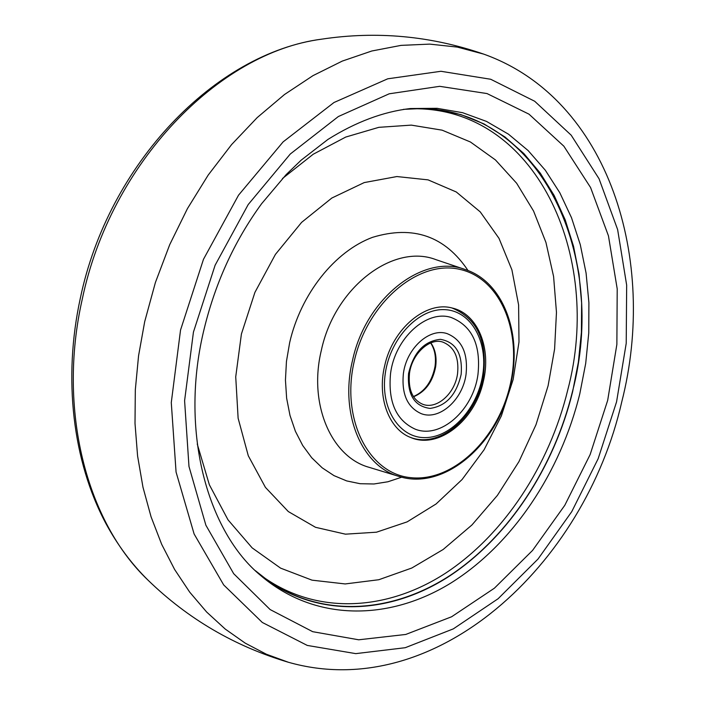 <?xml version="1.0" encoding="UTF-8"?>
<svg xmlns="http://www.w3.org/2000/svg" width="705" height="705" viewBox="0 0 705 705"><rect width="100%" height="100%" fill="white"/><g stroke="black" fill="none" stroke-linecap="round" stroke-linejoin="round"><path stroke-width="1.06" d="M403.419 109.354L420.233 108.623C542.418 109.354 607.877 258.012 572.442 391.663C554.13 466.516 509.609 535.333 451.641 574.408C393.707 612.945 323.383 618.708 268.587 581.035L255.333 570.645M411.262 108.79C535.465 105.776 603.533 255.554 567.684 390.27C549.274 465.582 504.101 534.716 445.41 573.271C386.772 611.279 315.761 615.535 261.388 575.677M282.467 178.524L313.231 154.228L345.758 137.052L378.832 127.332L411.297 125.12L442.132 130.169L470.429 141.996L495.456 159.947L516.65 183.256L533.57 211.051L545.943 242.441L553.592 276.51L556.465 312.341L554.597 349.054L548.102 385.758L535.994 424.727L518.959 461.599L497.43 495.351L471.953 524.961L443.163 549.486L411.826 568.01L378.832 579.721L345.186 583.943L312.024 580.162L280.59 568.133L252.161 547.891L228.015 519.841L209.367 484.802L197.241 444.009M384.683 365.701C376.867 397.541 389.019 429.556 410.9 437.585C438.519 449.446 474.835 420.532 483.225 381.837C491.658 348.455 477.867 313.866 452.469 308.103C426.313 300.533 392.747 328.301 384.683 365.701M410.398 108.526L436.395 109.39L460.991 114.607L483.983 123.921L505.036 137.026L523.885 153.575L540.312 173.174L554.139 195.444L565.243 219.969L573.553 246.336L579.016 274.139L581.625 302.965L581.396 332.425L578.373 362.123L572.627 391.689C553.857 468.446 507.503 538.823 447.463 577.386C387.503 615.412 315.064 618.223 260.683 575.509L260.533 575.386M390.57 373.342C395.003 338.065 426.781 309.433 451.147 317.479C472.094 325.851 481.03 344.886 477.955 374.575C473.284 410.063 440.599 439.303 415.28 429.195C396.122 420.462 387.882 401.841 390.57 373.342C395.003 338.065 426.781 309.433 451.147 317.479C472.094 325.851 481.03 344.886 477.955 374.575C473.284 410.063 440.599 439.303 415.28 429.195C396.122 420.462 387.882 401.841 390.57 373.342M403.392 373.527C401.427 394.077 407.402 407.472 421.317 413.694C439.365 420.726 462.709 399.832 466.04 374.408C468.199 353.24 461.863 339.634 447.032 333.588C429.477 327.622 406.6 348.2 403.392 373.527C401.427 394.077 407.402 407.472 421.317 413.694C439.365 420.726 462.709 399.832 466.04 374.408C468.199 353.24 461.863 339.634 447.032 333.588C429.477 327.622 406.6 348.2 403.392 373.527M513.134 379.546L501.352 415.941L484.115 449.737L462.083 479.523L436.087 503.969L407.155 521.867L376.479 532.196L345.432 534.17L315.514 527.305L288.319 511.566L265.424 487.384L248.283 455.756L238.123 418.224L235.726 376.84L241.41 334.029L254.919 292.372L275.417 254.399L301.608 222.366L331.826 198.034L364.203 182.586L396.88 176.55L428.085 179.872L456.285 191.98L480.237 211.879L498.99 238.325L511.909 269.856L518.607 304.957L518.986 342.04L513.134 379.546M401.727 477.179L387.9 481.771L373.941 483.983L360.114 483.709L346.701 480.925L333.985 475.619L322.229 467.856L311.725 457.757L302.701 445.489L295.395 431.275L289.993 415.412L286.635 398.228L285.446 380.092L286.45 361.418L289.658 342.639C300.824 293.791 334.805 251.35 372.496 237.347C413.139 224.992 444.996 236.06 468.049 270.57M369.182 467.345C331.35 457.087 308.244 404.08 321.339 350.35C334.655 287.349 393.293 243.075 435.866 259.625L465.362 269.583C423.643 253.333 365.895 297.625 352.544 360.308C339.44 413.782 361.868 466.375 398.968 476.413L369.182 467.345M354.359 360.74C340.515 419.193 368.786 473.927 410.777 477.655C452.601 482.255 497.404 439.426 509.847 386.19C522.854 333.06 501.035 278.431 459.819 269.38C418.84 259.466 367.587 302.172 354.359 360.74M321.665 39.163C215.148 53.324 108.385 163.798 80.326 298.224C62.816 378.691 72.791 461.378 105.776 523.295C117.55 545.062 131.624 564.009 148.006 580.144C86.68 521.77 57.167 410.01 82.203 299.458C110.553 163.049 218.903 52.24 321.665 39.163C376.717 30.879 430.685 35.858 483.568 54.073L457.307 47.085L429.689 44.115L401.048 45.376L371.764 51.007L342.277 61.088L313.02 75.62L284.494 94.523L257.193 117.603L231.601 144.578L208.195 175.069L187.442 208.609L169.729 244.635L155.391 282.538L144.701 321.63L138.559 355.787L135.316 389.865L135.007 423.414L137.59 456.012L142.983 487.27L151.064 516.809L161.674 544.313L174.629 569.499L189.698 592.138L206.653 612.037L225.248 629.072L245.225 643.145L266.34 654.214L288.336 662.251C435.619 704.128 584.833 564.414 621.695 402.123C657.932 260.647 609.49 98.903 483.568 54.073M616.567 401.85L598.184 458.647L571.72 511.698L538.021 559.039L498.118 598.721L453.315 628.878L405.225 647.71L355.778 653.632L307.274 645.428L262.322 622.471L223.688 584.93L194.122 534.002L176.065 472.05L171.28 402.59L180.542 330.037L203.481 259.29L238.537 195.179L283.119 141.881L334.003 102.498L387.724 78.81L440.925 71.284L490.698 79.26L534.69 101.247L571.191 135.193L599.047 178.762L617.624 229.557L626.666 285.173L626.216 343.335L616.567 401.85M607.684 400.343L590.12 454.619L564.802 505.291L532.548 550.438L494.39 588.199L451.605 616.769L405.745 634.456L358.713 639.796L312.685 631.68L270.13 609.561L233.681 573.676L205.878 525.216L188.975 466.454L184.595 400.704L193.434 332.108L215.113 265.23L248.195 204.565L290.275 154.025L338.356 116.537L389.204 93.8L439.682 86.327L487.014 93.562L528.97 114.148L563.868 146.199L590.578 187.539L608.45 235.858L617.21 288.891L616.866 344.428L607.684 400.343M579.81 393.76C560.546 472.447 512.632 544.507 450.812 583.079C389.089 621.114 314.791 621.925 260.498 575.359C208.16 532.055 179.784 433.214 203.287 332.531C214.531 284.538 233.972 241.604 261.599 203.736L286.177 174.593L301.114 160.202L327.913 139.449C355.734 122.018 383.212 111.707 410.354 108.535L437.056 108.314L462.577 112.685L486.494 121.41L508.455 134.17L528.151 150.588L545.344 170.275L559.84 192.809L571.517 217.748L580.285 244.661L586.084 273.108L588.904 302.665L588.763 332.901L585.705 363.401L579.81 393.76M385.309 373.271C379.986 408.486 399.55 438.448 425.608 437.602C451.614 437.267 477.77 407.931 482.758 374.646C488.107 341.361 470.984 310.755 444.881 309.662C418.858 308.059 390.244 338.048 385.309 373.271M430.861 342.868C435.329 349.372 436.924 357.364 435.637 366.838C432.685 381.907 425.326 391.874 413.571 396.748M461.158 374.337C456.452 394.826 446.071 406.186 430.006 408.415C414.373 406.3 407.226 394.694 408.556 373.597C413.482 352.482 424.102 341.053 440.413 339.334C455.818 342.075 462.736 353.743 461.158 374.337M422.885 404.335C436.871 409.702 454.972 393.513 457.545 373.773C459.202 357.382 454.311 346.834 442.863 342.119C430.209 337.448 412.002 353.328 409.482 373.43C408.072 389.627 412.54 399.929 422.885 404.335M398.968 476.413C443.551 490.98 497.289 444.987 510.217 386.217C522.987 335.571 503.978 282 465.362 269.583M148.006 580.144C187.944 618.92 234.721 646.291 288.336 662.251M410.486 437.417C440.819 449.023 478.184 415.086 483.568 374.496C487.278 340.356 476.765 318.193 452.028 307.997M413.438 396.545C424.833 391.566 432.024 381.546 435.011 366.494C436.254 357.135 434.8 349.292 430.64 342.956"/></g></svg>
